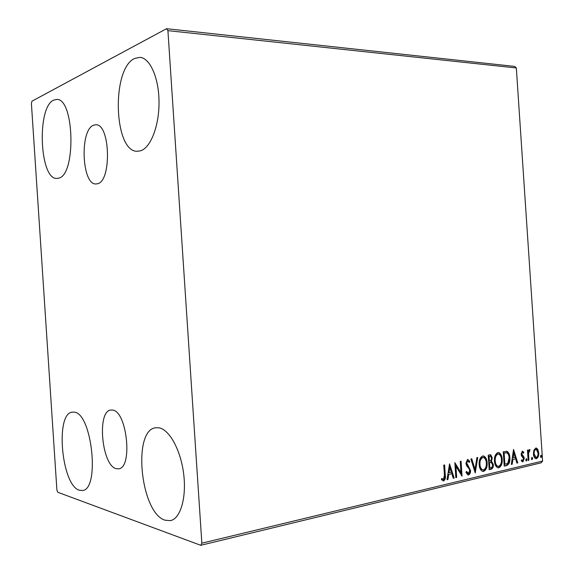 <?xml version="1.0" encoding="UTF-8"?>
<svg xmlns="http://www.w3.org/2000/svg" width="574" height="574" viewBox="0 0 574 574"><rect width="100%" height="100%" fill="white"/><g stroke="black" fill="none" stroke-linecap="round" stroke-linejoin="round"><path stroke-width="0.86" d="M116.292 468.693L118.617 468.822C133.053 468.011 126.911 410.632 112.418 410.08L110.882 410.051C96.683 410.754 101.698 465.765 116.292 468.693M97.472 183.752C111.801 181.42 110.273 123.625 95.822 124.78L93.605 125.197C79.485 129.889 81.802 185.18 96.016 183.96L97.472 183.752M53.604 100.141L56.69 99.445C74.347 98.01 76.213 174.998 58.749 178.119L56.883 178.421C39.635 179.899 36.514 107.424 53.604 100.141M159.005 427.817C169.337 429.481 180.688 449.944 183.637 473.751C186.701 497.55 180.501 518.659 170.5 520.618L165.118 520.223C140.422 513.163 132.199 429.582 155.819 427.759L159.005 427.817M74.197 412.182C91.948 412.828 100.192 489.629 82.448 490.519L79.348 490.246C61.411 485.396 55.018 412.914 72.36 412.132L74.197 412.182M134.574 58.491L139.948 57.35C150.087 57.996 158.948 78.042 159.027 101.978C159.213 125.907 150.675 147.683 140.68 150.775L137.444 151.271C113.867 152.526 111.112 68.894 134.574 58.491M533.892 450.217L535.743 448.079L536.41 448.072L537.809 449.313L538.749 452.778C538.957 455.656 538.19 457.614 536.446 458.655L535.714 458.655C534.322 457.887 533.555 456.337 533.425 454.012L533.892 450.217M528.152 460.441L527.463 450.152L528.202 449.98L528.302 451.494L529.673 449.514L529.773 450.906L528.539 453.252L528.891 460.269L528.152 460.441M522.326 451.135L523.854 452.283L523.481 453.266L522.455 452.398L521.831 453.955L523.919 456.976L524.27 458.518L522.907 461.869L521.278 460.829L521.644 459.774L522.735 460.621L523.531 458.741L521.436 455.713L521.084 454.178L522.326 451.135M506.533 465.571L504.216 466.124L503.255 451.745L507.172 451.386C508.88 452.642 509.777 454.744 509.863 457.7C510.25 461.79 509.138 464.416 506.533 465.571L504.202 465.887M489.184 469.69L488.209 455.125L490.691 454.773L492.248 457.873L491.502 461.18L493.353 464.517C493.504 466.913 492.793 468.477 491.229 469.209L489.184 469.69M475.236 473.005L470.881 459.028L471.763 458.827L475.064 469.432L476.865 457.679L477.74 457.485L475.236 473.005M456.667 477.417L455.835 477.611L454.838 462.63L460.972 472.538L460.233 461.417L461.058 461.231L462.048 476.133L455.921 466.275L456.667 477.417L455.821 477.367M444.427 475.179L443.759 465.127L444.606 464.933L445.288 475.136C445.804 477.79 445.252 479.713 443.623 480.904L441.413 479.656L441.765 478.386L443.508 479.355L444.427 475.179M201.854 543.183L167.917 30.637L166.546 28.7L31.965 101.175L31.405 103.492L56.898 490.038L57.759 492.262L200.742 545.3L201.854 543.183L542.595 461.044L516.327 67.962L167.917 30.637M449.528 463.828L454.163 478.006L453.252 478.221L451.817 473.672L448.746 474.389L447.942 479.484L447.024 479.706L449.528 463.828M468.571 474.971L467.889 474.956L465.966 472.294L466.583 471.39L468.413 473.464L469.726 470.608L469.36 469.216L466.49 465.435L465.923 463.268L467.588 459.379L469.797 461.424L469.223 462.479L467.681 460.9L466.734 463.024L470.536 470.436C470.673 472.653 470.013 474.167 468.571 474.971L467.745 474.899M479.168 464.682C478.838 460.506 479.979 457.614 482.591 456.007L483.731 456.021C485.834 457.169 486.96 459.422 487.118 462.766C487.441 466.913 486.3 469.783 483.681 471.383L482.49 471.354C480.452 470.192 479.34 467.961 479.168 464.682M494.451 461.144C494.128 457.026 495.24 454.178 497.78 452.599L498.856 452.606C500.923 453.725 502.042 455.95 502.2 459.286C502.523 463.376 501.403 466.203 498.856 467.774L497.737 467.753C495.721 466.619 494.623 464.416 494.451 461.144M513.536 449.435L517.748 462.909L516.93 463.103L515.624 458.784L512.869 459.422L512.166 464.237L511.341 464.431L513.536 449.435M525.748 459.996L526.458 458.683L526.982 459.709L526.444 461.03L525.748 459.996M531.388 458.669L532.091 457.356L532.607 458.375L532.076 459.688L531.388 458.669M540.464 456.517L541.153 455.218L541.669 456.237L541.146 457.535L540.464 456.517M542.595 461.044L541.182 462.809L200.742 545.3M166.546 28.7L514.691 66.412L516.327 67.962M444.018 465.062L444.685 475.028C445.202 477.683 444.642 479.606 443.02 480.797L443.623 480.904M441.671 478.716L442.934 479.268M442.332 479.161L442.719 479.268M449.392 464.718L453.56 477.898L454.163 478.006M453.56 477.898L453.18 477.991M448.746 474.389L451.817 473.672M448.143 474.282L447.34 479.376L447.942 479.484M449.844 467.437L449.234 467.336L448.402 472.66L451.358 472.215L449.844 467.437L449.004 472.761M454.881 463.283L460.362 472.438L460.972 472.538M460.463 461.367L461.403 475.408M456.057 477.31L455.318 466.174L455.921 466.275M466.231 471.9L467.602 473.378M467.695 459.365L469.797 461.424M469.195 461.331L468.901 461.862M467.071 460.807L466.124 462.924L466.734 463.024M466.124 462.924L466.748 464.725L467.358 464.825M466.748 464.725L468.463 466.066M467.853 465.973L469.934 470.336L470.536 470.436M469.934 470.336C470.063 472.553 469.403 474.067 467.961 474.87M471.218 458.949L474.454 469.331L475.064 469.432M477.094 457.629L474.899 471.936M483.164 455.95C485.238 457.112 486.35 459.358 486.508 462.673L487.118 462.766M486.508 462.673C486.831 466.813 485.683 469.683 483.071 471.283L483.681 471.383M483.071 471.283L482.469 471.347M483.157 457.464L482.117 457.413C480.015 458.712 479.089 461.044 479.355 464.388C479.491 467.035 480.381 468.822 482.017 469.762L482.469 469.841M486.329 462.953C486.2 460.226 485.274 458.418 483.552 457.521L482.727 457.507C480.625 458.805 479.699 461.137 479.972 464.488C480.101 467.128 480.99 468.922 482.634 469.862L483.552 469.884C485.676 468.614 486.601 466.296 486.329 462.953M482.117 457.413L482.727 457.507M479.355 464.388L479.972 464.488M490.218 454.73L491.638 457.779L492.248 457.873M491.638 457.779L490.892 461.087L491.502 461.18M490.892 461.087L492.743 464.423L493.353 464.517M492.743 464.423C492.887 466.813 492.183 468.377 490.612 469.109L491.229 469.209M490.612 469.109L489.17 469.453M491.021 462.371L488.897 462.508L489.256 467.918L490.77 467.803C492.018 467.53 492.614 466.497 492.571 464.703L491.201 462.4L489.507 462.601L489.873 468.011M490.311 456.215L488.488 456.352L488.797 461.015L489.809 461.015C490.985 460.757 491.538 459.774 491.466 458.074L490.526 456.251L489.098 456.445L489.407 461.109M489.299 456.172L489.916 456.258M488.488 456.352L489.098 456.445M488.897 462.508L489.507 462.601M498.311 452.534C500.334 453.69 501.425 455.907 501.583 459.193L502.2 459.286M501.583 459.193C501.906 463.283 500.793 466.11 498.239 467.674L498.856 467.774M498.239 467.674L497.687 467.738M498.332 454.034L497.299 453.984C495.254 455.268 494.358 457.557 494.616 460.865C494.752 463.498 495.627 465.27 497.249 466.188L497.665 466.253M501.432 459.458C501.296 456.753 500.385 454.96 498.691 454.084L497.916 454.077C495.864 455.354 494.967 457.65 495.233 460.958C495.369 463.591 496.245 465.363 497.859 466.282L498.727 466.296C500.801 465.04 501.698 462.766 501.432 459.458M497.299 453.984L497.916 454.077M494.616 460.865L495.233 460.958M506.318 451.221L507.172 451.386M506.555 451.3C508.263 452.556 509.167 454.658 509.246 457.614L509.863 457.7M509.246 457.614C509.633 461.704 508.521 464.323 505.916 465.478M506.333 452.735L503.513 452.958L504.273 464.373L507.732 463.426L509.102 457.873C509.038 455.447 508.291 453.769 506.856 452.836L504.123 453.044L504.883 464.466M503.513 452.958L504.123 453.044M513.393 450.446L517.131 462.816L517.748 462.909M512.869 459.422L515.624 458.784M512.252 459.336L511.549 464.144L512.166 464.237M513.83 452.857L513.213 452.771L512.482 457.794L515.201 457.392L513.83 452.857L513.091 457.887M522.275 451.15L523.854 452.283M523.237 452.197L523.058 452.671M521.838 452.312L521.214 453.869L521.831 453.955M521.214 453.869L521.45 454.766L522.067 454.852M521.45 454.766L523.919 456.976M523.301 456.89L523.653 458.425L524.27 458.518M523.653 458.425L522.29 461.776L522.907 461.869M521.465 460.291L522.118 460.527M526.093 458.784L526.365 459.616L526.982 459.709M526.365 459.616L526.021 460.836M527.599 450.116L527.685 451.408L528.302 451.494M529.321 449.564L530.046 449.736M529.429 449.65L529.171 450.748M529.006 450.741L529.429 450.798M528.812 450.712L528.417 451.056M528.209 451.48L527.915 453.166L528.539 453.252M527.915 453.166L528.267 460.176L528.891 460.269M531.725 457.456L531.99 458.289L532.607 458.375M531.99 458.289L531.653 459.494M535.958 448.043L537.809 449.313M537.185 449.234L538.132 452.692L538.749 452.778M538.132 452.692C538.34 455.569 537.573 457.528 535.829 458.561L536.446 458.655M536.073 449.306L535.205 449.248C533.92 450.102 533.368 451.602 533.54 453.769L535.463 457.342M538.032 452.951L536.267 449.334L535.822 449.334C534.538 450.181 533.985 451.688 534.157 453.855L535.886 457.399L536.367 457.399C537.651 456.581 538.204 455.096 538.032 452.951M535.205 449.248L535.822 449.334M533.54 453.769L534.157 453.855M540.787 455.326L541.045 456.151L541.669 456.237M541.045 456.151L540.722 457.334M444.685 475.028L445.288 475.136M489.292 462.414L489.909 462.508M504.015 452.843L504.625 452.929M522.268 455.656L522.885 455.742M528.037 456.725L528.654 456.811M443.085 479.333L442.482 479.225M468.032 473.457L467.43 473.349M467.867 460.886L467.408 460.814M483.731 456.021L483.215 455.95M482.634 469.862L482.017 469.762M498.856 452.606L498.376 452.542M497.859 466.282L497.249 466.188M506.871 451.286L506.39 451.221M522.57 452.391L522.031 452.312M522.469 460.621L521.852 460.527M529.501 450.791L528.934 450.719M535.886 457.399L535.269 457.313"/></g></svg>

